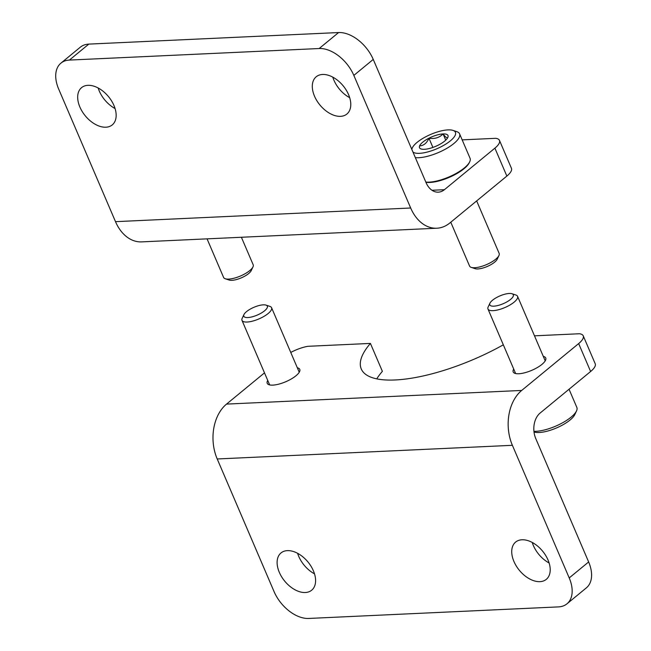 <?xml version="1.0" encoding="UTF-8"?>
<svg xmlns="http://www.w3.org/2000/svg" width="651" height="651" viewBox="0 0 651 651"><rect width="100%" height="100%" fill="white"/><g stroke="black" fill="none" stroke-linecap="round" stroke-linejoin="round"><path stroke-width="0.98" d="M436.805 228.224L141.633 241.879A40.232 28.481 -92.6 0 1 115.504 221.665L58.663 89.049A32.184 20.083 50.6 0 1 60.925 63.147A32.184 20.083 50.6 0 1 69.405 60.079L319.169 48.524A32.184 20.083 50.6 0 1 353.835 75.394L410.675 208.003A40.232 28.481 -92.6 0 0 436.805 228.224A40.232 28.481 -92.6 0 0 449.906 222.935L506.86 176.071A21.459 7.088 -23.2 0 0 511.45 168.324L499.48 140.404A21.459 7.088 156.8 0 1 494.898 148.151L444.413 189.693A18.773 13.289 -92.6 0 1 438.302 192.159A18.773 13.289 -92.6 0 1 426.104 182.728L373.251 59.42L353.835 75.394M60.925 63.147L80.342 47.173A32.184 20.083 50.6 0 1 88.821 44.105L338.585 32.55A32.184 20.083 50.6 0 1 373.251 59.42M462.169 139.867L495.745 138.313A21.459 7.088 156.8 0 1 499.48 140.404M340.514 116.342A24.136 15.063 50.6 0 1 316.858 100.71A24.136 15.063 50.6 0 1 316.207 76.769A24.136 15.063 50.6 0 1 322.562 74.466A24.136 15.063 50.6 0 1 346.218 90.098A24.136 15.063 50.6 0 1 346.877 114.047A24.136 15.063 50.6 0 1 340.514 116.342M105.893 127.205A24.136 15.063 50.6 0 1 82.238 111.565A24.136 15.063 50.6 0 1 81.578 87.625A24.136 15.063 50.6 0 1 87.942 85.322A24.136 15.063 50.6 0 1 111.598 100.954A24.136 15.063 50.6 0 1 112.257 124.902A24.136 15.063 50.6 0 1 105.893 127.205M332.799 77.152A24.136 15.063 -129.4 0 0 349.701 97.691M98.179 88.007A24.136 15.063 -129.4 0 0 115.072 108.546M419.602 145.889A15.486 5.118 156.8 0 1 428.952 138.207C434.632 139.127 439.344 137.703 443.079 133.927C445.675 137.394 447.27 138.533 447.872 137.328A15.486 5.118 156.8 0 1 447.774 137.54A15.486 5.118 156.8 0 1 438.53 145.018A15.486 5.118 156.8 0 1 424.395 149.299A15.486 5.118 156.8 0 1 421.116 148.973A15.486 5.118 156.8 0 1 419.602 145.889C423.711 145.678 426.828 143.114 428.952 138.207A15.486 5.118 156.8 0 1 443.079 133.927A15.486 5.118 156.8 0 1 447.872 137.328M411.847 149.461A23.599 7.804 156.8 0 1 412.343 147.81A23.599 7.804 156.8 0 1 430.661 134.44A23.599 7.804 156.8 0 1 452.982 130.387A23.599 7.804 156.8 0 1 447.53 142.976A23.599 7.804 156.8 0 1 419.496 153.327A23.599 7.804 156.8 0 1 412.954 152.049M452.982 130.387L456.799 131.648A26.821 8.862 156.8 0 1 459.582 133.837A26.821 8.862 156.8 0 1 446.912 148.29A26.821 8.862 156.8 0 1 418.756 157.713A26.821 8.862 156.8 0 1 415.346 157.623M459.582 133.837L470.055 158.266A26.821 8.862 156.8 0 1 469.721 161.79A26.821 8.862 156.8 0 1 429.221 182.142A26.821 8.862 156.8 0 1 425.819 182.052M469.721 161.79L469.29 162.693A26.016 8.601 156.8 0 1 430.01 182.443A26.016 8.601 156.8 0 1 425.892 182.239M476.662 200.915L499.154 253.394A16.088 5.322 156.8 0 1 498.951 255.509A16.088 5.322 156.8 0 1 474.66 267.724A16.088 5.322 156.8 0 1 471.243 267.382A16.088 5.322 156.8 0 1 469.574 266.072L450.777 222.219M498.951 255.509L497.193 259.228A12.8 4.231 156.8 0 1 477.867 268.944A12.8 4.231 156.8 0 1 475.149 268.676L471.243 267.382M445.748 140.144L443.079 133.927M432.899 147.427L428.952 138.207M241.391 237.265L253.182 264.778A16.088 5.322 156.8 0 1 252.979 266.894A16.088 5.322 156.8 0 1 228.68 279.1A16.088 5.322 156.8 0 1 225.27 278.766A16.088 5.322 156.8 0 1 223.602 277.456L207.059 238.852M252.979 266.894L251.221 270.613A12.8 4.231 156.8 0 1 231.894 280.329A12.8 4.231 156.8 0 1 229.176 280.052L225.27 278.766M534.487 335.826L579.504 333.743A21.459 7.088 156.8 0 1 583.239 335.826A21.459 7.088 156.8 0 1 578.658 343.582L521.695 390.445A40.232 28.481 87.4 0 0 512.386 445.308L569.218 577.925A32.184 20.083 50.6 0 1 566.964 603.827A32.184 20.083 50.6 0 1 558.485 606.895L308.72 618.45A32.184 20.083 50.6 0 1 274.055 591.58L217.214 458.971A40.232 28.481 87.4 0 1 226.532 404.1L264.493 372.868M566.964 603.827L586.38 587.853A32.184 20.083 50.6 0 0 588.642 561.951L535.789 438.644A18.773 13.289 87.4 0 1 540.135 413.035L590.62 371.501A21.459 7.088 -23.2 0 0 595.209 363.746L583.239 335.826M503.329 344.818A107.277 35.455 156.8 0 1 361.272 368.979A107.277 35.455 156.8 0 1 370.411 343.419L307.882 346.308A21.459 7.088 156.8 0 0 290.761 352.46M370.411 343.419L382.381 371.339A107.277 35.455 -23.2 0 0 376.758 378.858M297.32 367.758A17.699 5.851 156.8 0 1 299.761 369.361A17.699 5.851 156.8 0 1 285.797 381.714A17.699 5.851 156.8 0 1 267.219 383.309A17.699 5.851 156.8 0 1 267.74 380.436M543.292 356.374A17.699 5.851 156.8 0 1 545.733 357.985A17.699 5.851 156.8 0 1 531.769 370.338A17.699 5.851 156.8 0 1 513.191 371.933A17.699 5.851 156.8 0 1 513.712 369.052M287.376 550.632A24.136 15.063 50.6 0 1 311.032 566.264A24.136 15.063 50.6 0 1 311.683 590.213A24.136 15.063 50.6 0 1 305.319 592.508A24.136 15.063 50.6 0 1 281.671 576.876A24.136 15.063 50.6 0 1 281.012 552.927A24.136 15.063 50.6 0 1 287.376 550.632M521.996 539.777A24.136 15.063 50.6 0 1 545.652 555.409A24.136 15.063 50.6 0 1 546.303 579.349A24.136 15.063 50.6 0 1 539.948 581.652A24.136 15.063 50.6 0 1 516.292 566.02A24.136 15.063 50.6 0 1 515.633 542.071A24.136 15.063 50.6 0 1 521.996 539.777M297.605 553.309A24.136 15.063 -129.4 0 0 314.506 573.848M532.233 542.454A24.136 15.063 -129.4 0 0 549.127 562.993M243.962 314.555L242.205 318.274A16.088 5.322 -23.2 0 0 242.001 320.39A16.088 5.322 -23.2 0 0 247.087 322.033A16.088 5.322 -23.2 0 0 263.98 316.378A16.088 5.322 -23.2 0 0 271.581 307.711A16.088 5.322 -23.2 0 0 269.913 306.401L266.007 305.107A12.8 4.231 -23.2 0 0 253.906 307.305A12.8 4.231 -23.2 0 0 243.962 314.555A12.8 4.231 -23.2 0 0 247.844 317.55A12.8 4.231 -23.2 0 0 263.053 311.935A12.8 4.231 -23.2 0 0 266.007 305.107M534.015 431.963L534.154 432.012A23.599 7.804 -23.2 0 0 539.158 432.508A23.599 7.804 -23.2 0 0 574.792 414.597L576.509 410.96A26.821 8.862 -23.2 0 0 576.851 407.436L569.055 389.249M533.942 431.328A26.821 8.862 -23.2 0 0 536.017 431.312A26.821 8.862 -23.2 0 0 576.509 410.96M489.943 303.179L488.177 306.898A16.088 5.322 -23.2 0 0 487.973 309.005A16.088 5.322 -23.2 0 0 493.059 310.657A16.088 5.322 -23.2 0 0 509.953 305.002A16.088 5.322 -23.2 0 0 517.561 296.327A16.088 5.322 -23.2 0 0 515.885 295.017L511.979 293.731A12.8 4.231 -23.2 0 0 499.878 295.928A12.8 4.231 -23.2 0 0 489.943 303.179A12.8 4.231 -23.2 0 0 493.824 306.165A12.8 4.231 -23.2 0 0 509.025 300.559A12.8 4.231 -23.2 0 0 511.979 293.731M506.86 176.071L494.898 148.151M338.585 32.55L319.169 48.524M88.821 44.105L69.405 60.079M431.987 190.263L444.413 189.693M115.504 221.665L410.675 208.003M588.642 561.951L569.218 577.925M578.658 343.582L590.62 371.501M521.695 390.445L226.532 404.1M512.386 445.308L217.214 458.971M412.343 147.81L411.709 149.144M299.24 372.242L271.581 307.711M269.66 384.92L242.001 320.39M545.212 360.857L517.561 296.327M515.633 373.536L487.973 309.005"/></g></svg>
